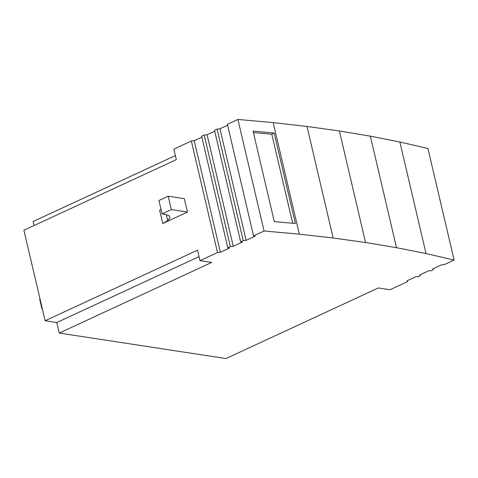 <?xml version="1.0" encoding="UTF-8"?>
<svg xmlns="http://www.w3.org/2000/svg" width="478" height="478" viewBox="0 0 478 478"><rect width="100%" height="100%" fill="white"/><g stroke="black" fill="none" stroke-linecap="round" stroke-linejoin="round"><path stroke-width="0.72" d="M34.046 225.544L33.102 221.511L175.36 155.607M191.343 141.01L217.508 252.557L200.001 260.665L197.534 250.149L45.129 320.756L23.9 230.247L176.304 159.64L173.837 149.124L191.343 141.01L194.229 140.717L201.859 137.186M217.508 252.557L220.394 252.264L229.5 248.046L227.803 247.789L201.638 136.242L204.214 135.047L207.099 134.754L214.736 131.223M227.803 247.789L230.378 246.594L233.264 246.301L242.37 242.083L240.673 241.826L214.514 130.279L217.09 129.084L243.248 240.631L246.134 240.338L255.246 236.12L253.549 235.857L264.059 230.988L299.336 234.166L333.166 238.008L365.556 242.519L396.513 247.7L426.029 253.543L454.1 260.056L443.59 264.926L441.893 264.669L432.781 268.887L433.289 269.7L430.714 270.889L429.017 270.632L419.911 274.85L420.419 275.663L417.844 276.852L416.147 276.595L407.041 280.813L407.549 281.626L390.042 289.734L378.373 287.947L225.975 358.554L59.26 333.058L56.792 322.542L199.051 256.632M227.606 125.26L219.97 128.791L217.09 129.084M253.549 235.857L227.385 124.316L237.895 119.446L264.059 230.988M454.1 260.056L427.935 148.509L399.871 141.996L370.348 136.152L339.398 130.978L307.001 126.461L273.177 122.619L237.895 119.446M407.328 280.682L407.549 281.626M240.673 241.826L243.248 240.631M200.001 260.665L211.664 262.452L59.26 333.058M219.97 128.791L246.134 240.338M207.099 134.754L233.264 246.301M204.214 135.047L230.378 246.594M194.229 140.717L220.394 252.264M187.46 212.065L184.317 198.681L168.202 196.213L171.339 209.597L187.46 212.065L162.747 223.513L159.604 210.129L160.996 209.316M171.339 209.597L162.072 213.893L158.929 200.509L168.202 196.213M166.296 214.7L167.688 220.627L162.747 223.513M162.072 213.893L165.466 214.413L169.158 215.703L169.941 217.884L167.688 220.627M45.129 320.756L56.792 322.542M40.056 299.132L39.716 299.288L41.956 308.854L42.297 308.692M42.351 308.913L41.956 308.854M274.151 133.004L253.065 131.103L274.294 221.619L295.38 223.513L274.151 133.004L271.785 134.222L253.412 132.567M273.177 122.619L299.336 234.166M292.673 223.268L271.785 134.222M307.001 126.461L333.166 238.008M339.398 130.978L365.556 242.519M370.348 136.152L396.513 247.7M399.871 141.996L426.029 253.543M433.068 268.756L433.289 269.7M420.198 274.719L420.419 275.663"/></g></svg>
